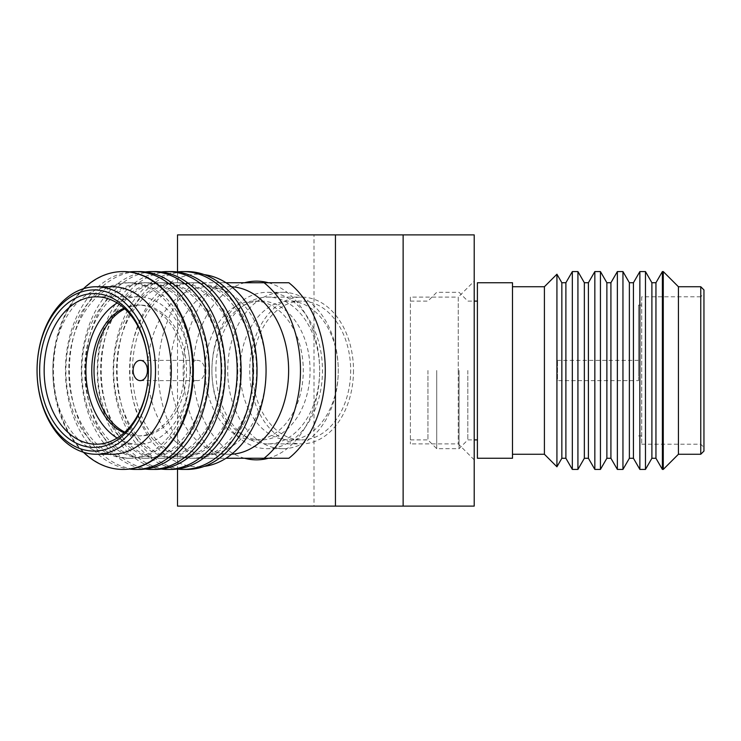 <?xml version="1.0" encoding="UTF-8"?>
<svg xmlns="http://www.w3.org/2000/svg" width="741" height="741" viewBox="0 0 741 741"><rect width="100%" height="100%" fill="white"/><g stroke="black" fill="none" stroke-linecap="round" stroke-linejoin="round"><path stroke-width="0.56" stroke-dasharray="3.71 2.78" d="M474.203 370.5L474.203 281.154L474.203 370.5M410.394 297.113L410.394 370.5L410.394 297.113L458.253 297.113L458.253 370.5L458.253 297.113L474.203 281.154M244.586 458.253A89.346 63.18 90 0 1 193.299 370.5A89.346 63.18 90 0 1 244.586 282.747M215.863 370.5A73.387 51.898 90 0 1 267.76 297.113A73.387 51.898 90 0 1 319.649 370.5L319.649 370.5A73.387 51.898 90 0 1 267.76 443.887A73.387 51.898 90 0 1 215.863 370.5M353.494 370.5A73.387 51.898 90 0 1 301.596 443.887A73.387 51.898 90 0 1 249.708 370.5A73.387 51.898 -90 0 1 301.596 297.113A73.387 51.898 -90 0 1 353.494 370.5M268.362 282.747A89.346 63.18 90 0 1 319.649 370.5L319.649 370.5A89.346 63.18 90 0 1 268.362 458.253M410.394 370.5L410.394 443.887L410.394 370.5M458.253 370.5L458.253 443.887L458.253 370.5M177.507 506.112L474.203 506.112L474.203 234.888L314.008 234.888L314.008 506.112M177.507 271.901L177.507 469.099M177.507 234.888L314.008 234.888M256.571 370.5A87.771 62.068 90 0 1 194.503 458.271A87.771 62.068 90 0 1 132.444 370.5A87.771 62.068 90 0 1 194.503 282.729A87.771 62.068 90 0 1 256.571 370.5M204.34 274.633A96.284 68.079 -90 0 0 129.897 370.5A96.284 68.079 -90 0 0 204.34 466.367M253.709 370.5A87.771 62.068 90 0 1 191.641 458.271A87.771 62.068 90 0 1 129.573 370.5A87.771 62.068 90 0 1 191.641 282.729A87.771 62.068 90 0 1 253.709 370.5M187.093 469.414A98.914 69.941 90 0 1 117.152 370.5A98.914 69.941 90 0 1 187.093 271.586M240.658 370.5A87.771 62.068 90 0 1 178.59 458.271A87.771 62.068 90 0 1 116.522 370.5A87.771 62.068 90 0 1 178.59 282.729A87.771 62.068 90 0 1 240.658 370.5M177.155 271.947A98.914 69.941 -90 0 0 113.188 370.5A98.914 69.941 -90 0 0 177.155 469.053M237.787 370.5A87.771 62.068 90 0 1 175.719 458.271A87.771 62.068 90 0 1 113.66 370.5A87.771 62.068 90 0 1 175.719 282.729A87.771 62.068 90 0 1 237.787 370.5M171.171 469.414A98.914 69.941 90 0 1 101.23 370.5A98.914 69.941 90 0 1 171.171 271.586M224.736 370.5A87.771 62.068 90 0 1 162.668 458.271A87.771 62.068 90 0 1 100.6 370.5A87.771 62.068 90 0 1 162.668 282.729A87.771 62.068 90 0 1 224.736 370.5M161.232 271.947A98.914 69.941 -90 0 0 97.275 370.5A98.914 69.941 -90 0 0 161.232 469.053M221.874 370.5A87.771 62.068 90 0 1 159.806 458.271A87.771 62.068 90 0 1 97.738 370.5A87.771 62.068 90 0 1 159.806 282.729A87.771 62.068 90 0 1 221.874 370.5M155.258 469.414A98.914 69.941 90 0 1 85.308 370.5A98.914 69.941 90 0 1 155.258 271.586M208.814 370.5A87.771 62.068 90 0 1 146.746 458.271A87.771 62.068 90 0 1 84.687 370.5A87.771 62.068 90 0 1 146.746 282.729A87.771 62.068 90 0 1 208.814 370.5M145.319 271.947A98.914 69.941 -90 0 0 81.353 370.5A98.914 69.941 -90 0 0 145.319 469.053M205.952 370.5A87.771 62.068 90 0 1 143.884 458.271A87.771 62.068 90 0 1 81.816 370.5A87.771 62.068 90 0 1 143.884 282.729A87.771 62.068 90 0 1 205.952 370.5M139.336 469.414A98.914 69.941 90 0 1 69.395 370.5A98.914 69.941 90 0 1 139.336 271.586M190.418 370.5A10.133 7.16 90 0 1 197.588 360.367A10.133 7.16 90 0 1 204.748 370.5A10.133 7.16 90 0 1 197.588 380.633A10.133 7.16 90 0 1 190.418 370.5M192.901 370.5A87.771 62.068 90 0 1 130.833 458.271A87.771 62.068 90 0 1 68.765 370.5A87.771 62.068 90 0 1 130.833 282.729A87.771 62.068 90 0 1 192.901 370.5M129.397 271.947A98.914 69.941 -90 0 0 65.43 370.5A98.914 69.941 -90 0 0 129.397 469.053M190.029 370.5A87.771 62.068 90 0 1 127.961 458.271A87.771 62.068 90 0 1 65.893 370.5A87.771 62.068 90 0 1 127.961 282.729A87.771 62.068 90 0 1 190.029 370.5M123.099 469.414A98.914 69.941 90 0 1 53.472 370.5A98.914 69.941 90 0 1 123.099 271.586M124.831 432.16A65.412 46.257 90 0 0 140.271 435.912A65.412 46.257 90 0 0 186.528 370.5A65.412 46.257 -90 0 0 140.271 305.088A65.412 46.257 -90 0 0 124.831 308.84M140.271 305.088L138.021 305.088A65.412 46.257 -90 0 1 184.277 370.5A65.412 46.257 90 0 1 138.021 435.912A65.412 46.257 90 0 1 124.062 432.864M138.021 305.088A65.412 46.257 -90 0 0 124.062 308.136M117.152 302.958A73.711 52.12 -90 0 1 138.021 296.789A73.711 52.12 -90 0 1 190.141 370.5A73.711 52.12 90 0 1 138.021 444.211A73.711 52.12 90 0 1 117.152 438.042M112.076 454.261A83.761 59.224 90 0 1 52.843 370.5L52.843 370.5A83.761 59.224 -90 0 1 112.076 286.739M83.427 452.26A98.914 69.941 90 0 1 52.843 370.5A98.914 69.941 -90 0 1 83.427 288.74M301.596 439.904A69.404 49.073 90 0 0 350.678 370.5A69.404 49.073 -90 0 0 301.596 301.096A69.404 49.073 -90 0 0 252.524 370.5A69.404 49.073 90 0 0 301.596 439.904L289.194 439.904A69.404 49.073 90 0 1 240.112 370.5A69.404 49.073 -90 0 1 289.194 301.096A69.404 49.073 -90 0 1 338.267 370.5L338.267 370.5A69.404 49.073 90 0 1 289.194 439.904M282.988 292.325A78.176 55.279 -90 0 1 338.267 370.5L338.267 370.5A78.176 55.279 90 0 1 282.988 448.675A78.176 55.279 90 0 1 227.709 370.5A78.176 55.279 -90 0 1 282.988 292.325L267.195 292.325A78.176 55.279 -90 0 0 211.917 370.5L211.917 370.5A78.176 55.279 90 0 0 267.195 448.675A78.176 55.279 90 0 0 322.474 370.5A78.176 55.279 -90 0 0 267.195 292.325M260.989 301.096A69.404 49.073 -90 0 1 310.062 370.5A69.404 49.073 90 0 1 260.989 439.904A69.404 49.073 90 0 1 211.917 370.5A69.404 49.073 -90 0 1 260.989 301.096L254.219 301.096A69.404 49.073 -90 0 0 205.146 370.5A69.404 49.073 90 0 0 254.219 439.904A69.404 49.073 90 0 0 303.291 370.5A69.404 49.073 -90 0 0 254.219 301.096M288.879 458.253L219.558 458.253A100.517 71.071 90 0 1 183.147 370.5A100.517 71.071 90 0 1 219.558 282.747L194.735 282.747A100.517 71.071 -90 0 0 158.324 370.5A100.517 71.071 -90 0 0 194.735 458.253L226.005 458.253M288.879 282.747L219.558 282.747M219.558 458.253L194.735 458.253M226.005 282.747L194.735 282.747M231.627 454.205A83.761 59.224 90 0 1 229.395 454.261A83.761 59.224 90 0 1 170.171 370.5A83.761 59.224 -90 0 1 229.395 286.739L206.832 286.739A83.761 59.224 -90 0 0 147.607 370.5A83.761 59.224 90 0 0 206.832 454.261A83.761 59.224 90 0 0 266.065 370.5L266.065 370.5A83.761 59.224 -90 0 0 206.832 286.739M231.627 286.795A83.761 59.224 -90 0 0 229.395 286.739M477.399 370.5L477.399 458.253L512.494 458.253L512.494 282.747L477.399 282.747L477.399 370.5M638.538 380.633L638.538 360.367L638.538 380.633L557.491 380.633L557.491 360.367L557.491 380.633M638.538 360.367L557.491 360.367M703.95 451.065L703.95 289.935M641.725 296.789L641.725 444.211L641.725 296.789L700.764 296.789L700.764 370.5L700.764 296.789L703.95 293.603M572.33 469.414L572.33 271.586M577.924 271.586L577.924 469.414M594.838 469.414L594.838 271.586M600.432 271.586L600.432 469.414M617.355 469.414L617.355 271.586M622.949 271.586L622.949 469.414M639.863 469.414L639.863 271.586M645.467 271.586L645.467 469.414M651.895 282.729L651.895 458.271M655.952 282.729L655.952 458.271M662.38 469.414L662.38 271.586M638.538 370.5L638.538 305.088L638.538 370.5M700.764 454.261L700.764 286.739M678.423 286.739L678.423 454.261M663.269 271.586L663.269 469.414M629.378 282.729L629.378 458.271M633.435 282.729L633.435 458.271M606.87 282.729L606.87 458.271M610.917 282.729L610.917 458.271M584.353 282.729L584.353 458.271M588.41 282.729L588.41 458.271M561.845 282.729L561.845 458.271M556.926 274.216L556.926 466.784M565.892 282.729L565.892 458.271M427.937 370.5L427.937 439.904L427.937 370.5M436.718 370.5L436.718 448.675L436.718 370.5M459.05 370.5L459.05 448.675L459.05 370.5M467.821 370.5L467.821 439.904L467.821 370.5M512.494 370.5L512.494 454.261L512.494 370.5M544.403 286.739L544.403 454.261M267.76 443.887L301.596 443.887M267.76 297.113L301.596 297.113M474.203 459.846L458.253 443.887L410.394 443.887M191.641 458.271L194.503 458.271M175.719 458.271L178.59 458.271M159.806 458.271L162.668 458.271M143.884 458.271L146.746 458.271M140.271 360.367L197.588 360.367M127.961 458.271L130.833 458.271M127.961 282.729L130.833 282.729M140.271 435.912L138.021 435.912M138.021 296.789L96.274 296.789M138.021 444.211L96.274 444.211M140.271 380.633L197.588 380.633M143.884 282.729L146.746 282.729M159.806 282.729L162.668 282.729M175.719 282.729L178.59 282.729M191.641 282.729L194.503 282.729M301.596 301.096L289.194 301.096M282.988 448.675L267.195 448.675M260.989 439.904L254.219 439.904M229.395 454.261L206.832 454.261M638.538 435.912L641.725 435.912M638.538 305.088L641.725 305.088M641.725 444.211L700.764 444.211L703.95 447.397M410.394 439.904L427.937 439.904L436.718 448.675L459.05 448.675L467.821 439.904L474.203 439.904M410.394 301.096L427.937 301.096L436.718 292.325L459.05 292.325L467.821 301.096L474.203 301.096"/><path stroke-width="1.11" d="M244.586 282.747A89.346 63.18 90 0 1 256.479 281.154A89.346 63.18 90 0 1 268.362 282.747M268.362 458.253A89.346 63.18 90 0 1 244.586 458.253M403.132 506.112L403.132 234.888L474.203 234.888L474.203 506.112L177.507 506.112L177.507 469.099M403.132 234.888L177.507 234.888L177.507 271.901M335.441 234.888L335.441 506.112M264.065 282.747L288.879 282.747A100.517 71.071 90 0 1 325.29 370.5A100.517 71.071 90 0 1 288.879 458.253L264.065 458.253A100.517 71.071 -90 0 0 300.476 370.5A100.517 71.071 -90 0 0 264.065 282.747L226.005 282.747M204.34 466.367A96.284 68.079 -90 0 0 266.065 370.5L266.065 370.5A96.284 68.079 -90 0 0 204.34 274.633M183.138 271.586L187.093 271.586A98.914 69.941 90 0 1 257.034 370.5A98.914 69.941 90 0 1 187.093 469.414L183.138 469.414A98.914 69.941 -90 0 0 253.079 370.5A98.914 69.941 -90 0 0 183.138 271.586A98.914 69.941 -90 0 0 177.155 271.947M177.155 469.053A98.914 69.941 -90 0 0 183.138 469.414M167.216 271.586L171.171 271.586A98.914 69.941 90 0 1 241.121 370.5A98.914 69.941 90 0 1 171.171 469.414L167.216 469.414A98.914 69.941 -90 0 0 237.166 370.5A98.914 69.941 -90 0 0 167.216 271.586A98.914 69.941 -90 0 0 161.232 271.947M161.232 469.053A98.914 69.941 -90 0 0 167.216 469.414M151.294 271.586L155.258 271.586A98.914 69.941 90 0 1 225.199 370.5A98.914 69.941 90 0 1 155.258 469.414L151.294 469.414A98.914 69.941 -90 0 0 221.244 370.5A98.914 69.941 -90 0 0 151.294 271.586A98.914 69.941 -90 0 0 145.319 271.947M145.319 469.053A98.914 69.941 -90 0 0 151.294 469.414M135.381 271.586L139.336 271.586A98.914 69.941 90 0 1 209.277 370.5A98.914 69.941 90 0 1 139.336 469.414L135.381 469.414A98.914 69.941 -90 0 0 205.322 370.5A98.914 69.941 -90 0 0 135.381 271.586A98.914 69.941 -90 0 0 129.397 271.947M133.111 370.5A10.133 7.16 90 0 1 140.271 360.367A10.133 7.16 90 0 1 147.44 370.5A10.133 7.16 90 0 1 140.271 380.633A10.133 7.16 90 0 1 133.111 370.5M94.024 289.935A80.565 56.974 -90 0 0 37.05 370.5L37.05 370.5A80.565 56.974 -90 0 0 94.024 451.065A80.565 56.974 -90 0 0 150.997 370.5A80.565 56.974 -90 0 0 94.024 289.935M96.274 286.739A83.761 59.224 -90 0 0 37.05 370.5A83.761 59.224 -90 0 0 96.274 454.261A83.761 59.224 -90 0 0 155.508 370.5A83.761 59.224 -90 0 0 96.274 286.739L112.076 286.739A83.761 59.224 -90 0 1 171.301 370.5A83.761 59.224 90 0 1 112.076 454.261L96.274 454.261M39.643 370.5A76.897 54.38 90 0 1 94.024 293.603A76.897 54.38 90 0 1 148.395 370.5A73.711 52.12 90 0 1 96.274 444.211A73.711 52.12 90 0 1 44.154 370.5A73.711 52.12 90 0 1 96.274 296.789A73.711 52.12 90 0 1 148.395 370.5L148.395 370.5A76.897 54.38 90 0 1 94.024 447.397A76.897 54.38 90 0 1 39.643 370.5M129.397 469.053A98.914 69.941 -90 0 0 135.381 469.414M123.099 271.586A98.914 69.941 90 0 1 123.414 271.586A98.914 69.941 90 0 1 193.364 370.5A98.914 69.941 90 0 1 123.414 469.414A98.914 69.941 90 0 1 123.099 469.414M124.831 308.84A65.412 46.257 -90 0 0 94.024 370.5A65.412 46.257 90 0 0 124.831 432.16M124.062 432.864A65.412 46.257 90 0 1 91.764 370.5A65.412 46.257 -90 0 1 124.062 308.136M117.152 438.042A73.711 52.12 90 0 1 85.9 370.5A73.711 52.12 -90 0 1 117.152 302.958M123.414 271.586L122.793 271.586A98.914 69.941 -90 0 1 192.734 370.5A98.914 69.941 90 0 1 122.793 469.414A98.914 69.941 90 0 1 83.427 452.26M122.793 271.586A98.914 69.941 -90 0 0 83.427 288.74M226.005 458.253L264.065 458.253M231.627 286.795A83.761 59.224 -90 0 1 288.629 370.5A83.761 59.224 90 0 1 231.627 454.205M572.33 469.414L565.892 458.271L565.892 282.729L572.33 271.586L572.33 469.414L577.924 469.414L577.924 271.586L584.353 282.729L588.41 282.729L594.838 271.586L594.838 469.414L600.432 469.414L600.432 271.586L606.87 282.729L610.917 282.729L617.355 271.586L617.355 469.414L622.949 469.414L622.949 271.586L629.378 282.729L633.435 282.729L639.863 271.586L639.863 469.414L645.467 469.414L645.467 271.586L651.895 282.729L655.952 282.729L662.38 271.586L662.38 469.414L663.269 469.414L663.269 271.586L678.423 286.739L678.423 454.261L700.764 454.261L700.764 286.739L703.95 289.935L703.95 451.065L700.764 454.261M565.892 282.729L561.845 282.729L556.926 274.216L556.926 466.784L561.845 458.271L561.845 282.729M565.892 458.271L561.845 458.271M594.838 469.414L588.41 458.271L588.41 282.729M588.41 458.271L584.353 458.271L584.353 282.729M584.353 458.271L577.924 469.414M617.355 469.414L610.917 458.271L610.917 282.729M610.917 458.271L606.87 458.271L606.87 282.729M606.87 458.271L600.432 469.414M639.863 469.414L633.435 458.271L633.435 282.729M633.435 458.271L629.378 458.271L629.378 282.729M629.378 458.271L622.949 469.414M662.38 469.414L655.952 458.271L655.952 282.729M655.952 458.271L651.895 458.271L651.895 282.729M651.895 458.271L645.467 469.414M477.399 458.253L477.399 282.747L512.494 282.747L512.494 458.253L477.399 458.253M512.494 454.261L544.403 454.261L544.403 286.739L556.926 274.216M123.414 469.414L122.793 469.414M572.33 271.586L577.924 271.586M594.838 271.586L600.432 271.586M617.355 271.586L622.949 271.586M639.863 271.586L645.467 271.586M678.423 286.739L700.764 286.739M678.423 454.261L663.269 469.414M662.38 271.586L663.269 271.586M474.203 439.904L477.399 439.904M474.203 301.096L477.399 301.096M512.494 286.739L544.403 286.739M544.403 454.261L556.926 466.784"/></g></svg>
